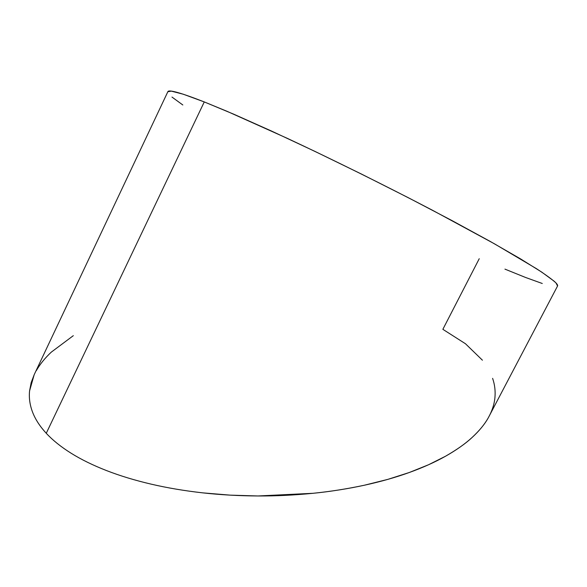 <?xml version="1.0" encoding="UTF-8"?>
<svg xmlns="http://www.w3.org/2000/svg" width="587" height="587" viewBox="0 0 587 587"><rect width="100%" height="100%" fill="white"/><g stroke="black" fill="none" stroke-linecap="round" stroke-linejoin="round"><path stroke-width="0.88" d="M557.635 285.796C557.826 284.937 556.637 283.382 554.055 281.129L541.772 272.133L520.368 258.779L490.108 241.367L452.093 220.631L408.325 197.716L361.541 174.097L314.881 151.365L271.488 131.033L233.986 114.296L204.261 101.925L46.263 433.279C52.669 440.206 60.945 446.854 71.078 453.208C81.116 459.482 92.951 465.278 106.592 470.605C119.887 475.786 134.805 480.313 151.343 484.187C167.192 487.885 184.377 490.783 202.897 492.875C220.242 494.819 238.608 495.854 258.001 495.971C275.53 496.074 293.874 495.186 313.018 493.3C329.175 491.737 346.315 489.037 364.432 485.214L387.838 479.374L409.3 472.498L428.583 464.735L445.526 456.231C456.95 449.649 465.762 443.442 471.955 437.608C479.396 430.704 484.84 424.093 488.303 417.775L557.562 286.001L555.97 282.934C552.411 279.617 545.917 274.87 536.481 268.692L494.364 243.759L432.619 210.329C385.886 185.888 333.115 159.759 287.204 138.297L227.11 111.347L204.261 101.925L183.298 94.228L171.294 91.124L167.845 91.741M504.937 269.125L525.548 277.46L542.271 283.492M171.991 97.075L182.821 104.978M204.261 101.925C180.737 92.746 168.608 89.341 167.86 91.704L34.171 374.719L29.57 390.935C28.866 397.986 29.864 405.052 32.564 412.125C35.308 419.301 39.879 426.345 46.263 433.279L204.261 101.925M479.241 258.706L442.862 329.322L465.469 343.747L482.419 360.198M73.309 335.676L51.34 352.097C45.052 357.967 40.026 364.16 36.277 370.683M34.31 374.425L31.184 382.57L29.57 390.935C28.851 397.92 29.849 404.986 32.564 412.125C35.293 419.279 39.857 426.331 46.263 433.279C52.691 440.228 60.967 446.876 71.078 453.208C81.226 459.54 93.062 465.337 106.592 470.605C120.144 475.866 135.069 480.393 151.343 484.187C167.655 487.966 184.839 490.864 202.897 492.875L230.229 495.142L258.001 495.971L313.018 493.3C331.017 491.451 348.157 488.758 364.432 485.214C380.677 481.663 395.631 477.422 409.3 472.498C422.933 467.568 435.011 462.145 445.526 456.231C456.011 450.317 464.823 444.11 471.955 437.608C479.065 431.107 484.517 424.496 488.303 417.775C492.067 411.054 494.276 404.384 494.914 397.744C495.553 391.118 494.782 384.654 492.61 378.344"/></g></svg>
